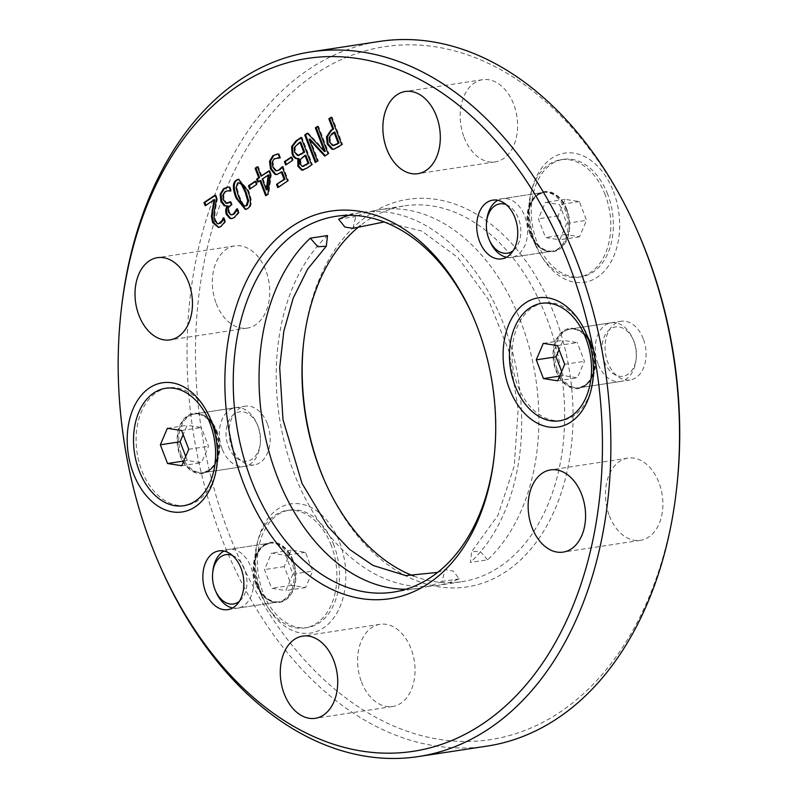 <?xml version="1.0" encoding="UTF-8"?>
<svg xmlns="http://www.w3.org/2000/svg" width="798" height="798" viewBox="0 0 798 798"><rect width="100%" height="100%" fill="white"/><g stroke="black" fill="none" stroke-linecap="round" stroke-linejoin="round"><path stroke-width="0.6" stroke-dasharray="3.99 2.99" d="M292.597 560.545A29.706 20.259 -98.7 0 0 270.422 543.059A29.706 20.259 -98.7 0 0 254.612 564.665A29.706 20.259 -98.7 0 0 257.844 585.872A29.706 20.259 -98.7 0 0 279.37 601.782A29.706 20.259 -98.7 0 0 292.597 560.545M339.609 542.371A65.346 44.568 81.3 0 1 324.636 627.158A65.346 44.568 81.3 0 1 263.141 598.081A65.346 44.568 81.3 0 1 256.028 551.428A65.346 44.568 81.3 0 1 292.128 503.718A65.346 44.568 81.3 0 1 339.609 542.371M638.889 234.403A350.482 239.031 -98.7 0 0 253.056 138.313A350.482 239.031 -98.7 0 0 337.364 691.317A350.482 239.031 -98.7 0 0 677.033 484.625M613.482 191.61A65.346 44.568 81.3 0 1 598.51 276.387A65.346 44.568 81.3 0 1 537.014 247.31A65.346 44.568 81.3 0 1 529.902 200.667A65.346 44.568 81.3 0 1 566.001 152.957A65.346 44.568 81.3 0 1 613.482 191.61M267.35 423.708A29.706 20.259 -98.7 0 0 245.166 406.212A29.706 20.259 -98.7 0 0 229.625 438.631A29.706 20.259 -98.7 0 0 254.123 464.935A29.706 20.259 -98.7 0 0 267.35 423.708M643.268 338.771A29.706 20.259 -98.7 0 0 621.083 321.275A29.706 20.259 -98.7 0 0 605.532 353.694A29.706 20.259 -98.7 0 0 630.041 380.008A29.706 20.259 -98.7 0 0 643.268 338.771M464.117 137.416A41.586 28.359 -98.7 0 0 495.169 161.904A41.586 28.359 -98.7 0 0 516.934 116.528A41.586 28.359 -98.7 0 0 482.63 79.69A41.586 28.359 -98.7 0 0 464.117 137.416M216.258 303.609A41.586 28.359 -98.7 0 0 247.31 328.098A41.586 28.359 -98.7 0 0 269.076 282.721A41.586 28.359 -98.7 0 0 234.782 245.884A41.586 28.359 -98.7 0 0 216.258 303.609M609.383 515.837A41.586 28.359 -98.7 0 0 640.425 540.336A41.586 28.359 -98.7 0 0 662.2 494.95A41.586 28.359 -98.7 0 0 627.896 458.112A41.586 28.359 -98.7 0 0 609.383 515.837M361.524 682.031A41.586 28.359 -98.7 0 0 392.576 706.519A41.586 28.359 -98.7 0 0 414.342 661.143A41.586 28.359 -98.7 0 0 380.038 624.305A41.586 28.359 -98.7 0 0 361.524 682.031M303.569 343.03A196.029 133.695 81.3 0 1 303.689 341.923A196.029 133.695 81.3 0 1 411.987 198.802A196.029 133.695 81.3 0 1 554.44 314.761A196.029 133.695 81.3 0 1 509.513 569.104A196.029 133.695 81.3 0 1 325.025 481.872A196.029 133.695 81.3 0 1 324.577 480.845M566.47 209.784A29.706 20.259 -98.7 0 0 544.296 192.288A29.706 20.259 -98.7 0 0 528.485 213.894A29.706 20.259 -98.7 0 0 531.717 235.101A29.706 20.259 -98.7 0 0 553.243 251.011A29.706 20.259 -98.7 0 0 566.47 209.784M215.809 431.558A29.706 20.259 81.3 0 1 218.393 451.189A29.706 20.259 81.3 0 1 202.582 472.795A29.706 20.259 81.3 0 1 180.408 455.299A29.706 20.259 81.3 0 1 193.635 414.072A29.706 20.259 81.3 0 1 215.161 429.982A29.706 20.259 81.3 0 1 215.809 431.558M591.727 346.631A29.706 20.259 81.3 0 1 594.31 366.252A29.706 20.259 81.3 0 1 578.5 387.858A29.706 20.259 81.3 0 1 556.326 370.372A29.706 20.259 81.3 0 1 569.553 329.135A29.706 20.259 81.3 0 1 591.079 345.045A29.706 20.259 81.3 0 1 591.727 346.631M487.588 559.827L480.117 551.268L471.608 551.777L470.401 562.44L487.588 559.827A190.094 129.645 81.3 0 0 526.481 338.013A190.094 129.645 81.3 0 0 378.89 209.774L404.666 205.844A190.094 129.645 -98.7 0 0 360.297 225.595M459.259 578.819L442.082 581.433L444.975 569.662L452.975 570.929L459.259 578.819A190.094 129.645 81.3 0 1 436.187 585.612A190.094 129.645 81.3 0 1 294.243 473.663A190.094 129.645 81.3 0 1 327.499 235.56M352.925 228.338L355.818 216.567A190.094 129.645 81.3 0 1 378.89 209.774M338.641 219.181L355.818 216.567M473.324 317.155A190.094 129.645 81.3 0 1 473.763 318.163A190.094 129.645 81.3 0 1 477.892 328.267A190.094 129.645 81.3 0 1 494.451 453.872A190.094 129.645 81.3 0 1 494.331 454.97M442.082 581.433A190.094 129.645 81.3 0 1 419.01 588.226A190.094 129.645 81.3 0 1 405.983 589.243M413.723 576.046A190.094 129.645 -98.7 0 0 461.952 581.682A190.094 129.645 -98.7 0 0 546.61 317.794A190.094 129.645 -98.7 0 0 404.666 205.844M348.975 215.31A190.094 129.645 81.3 0 1 361.713 212.388A190.094 129.645 81.3 0 1 509.304 340.636A190.094 129.645 81.3 0 1 470.401 562.44M231.35 204.857L232.208 204.727L231.41 205.266C229.126 206.842 228.497 209.196 229.515 212.328L231.61 214.672L232.557 214.722M230.183 201.814L231.041 201.685L232.208 204.727M230.313 202.163L231.041 201.685M222.812 195.141L223.679 195.001L224.328 199.939L226.931 203.201L227.979 203.271M228.058 190.772L225.814 191.64L223.679 195.001M230.462 191.101L231.33 190.971L230.572 190.792M230.642 190.981L231.33 190.971M229.146 187.091L230.004 186.951L231.5 190.852M227.969 187.111L230.004 186.951M228.078 205.714L226.891 205.934M238.343 212.657L239.201 212.527L235.151 217.365L232.158 218.512M236.846 208.757L237.704 208.627L239.201 212.527M236.866 208.837L237.704 208.627M237.206 209.694L237.555 208.727M239.51 182.562L238.422 183.021L236.886 187.69L239.45 196.488L243.33 204.438L245.993 205.964M238.811 179.231L248.497 190.393C252.278 200.089 252.188 206.143 248.238 208.567L245.844 209.415M282.143 171.859L277.285 174.453M277.784 187.61L278.502 187.121M287.649 180.986L278.642 187.47M282.223 166.832L283.081 166.702L288.507 180.857M282.442 167.41L283.081 166.702M275.49 170.592L277.724 170.642M272.148 162.223L273.006 162.094L273.804 167.181L276.347 170.463M277.904 157.725L274.961 158.692L273.006 162.094M279.549 158.024L280.407 157.884L279.659 157.745M279.729 157.904L280.407 157.884M278.233 154.004L279.091 153.874L280.587 157.775M277.215 154.024L279.091 153.874M302.213 166.413L303.789 166.273M305.814 155.231L300.706 159.809L301.055 164.029L303.07 166.283M297.654 155.53L299.19 155.381M300.756 142.034L295.18 147.231L295.42 152.109L298.512 155.401M294.312 147.361L295.18 147.231M298.971 158.513L298.382 158.603M311.629 164.917L307.719 167.979L303.31 170.064M301.085 137.456L301.943 137.316L312.487 164.777M301.225 137.805L301.943 137.316M334.841 132.059L330.003 137.366L330.552 142.124L333.454 145.436L334.561 145.485M329.145 137.495L330.003 137.366M341.783 144.687L338.123 147.59L334.232 149.186M331.24 117.226L332.098 117.097L342.641 144.558M331.379 117.585L332.098 117.097M315.27 162.473L315.998 161.984M317.504 160.977L318.362 160.847L316.128 162.333M310.013 139.101L318.362 160.847M324.746 156.119L325.355 155.71M328.138 153.834L325.604 155.989M317.604 126.373L318.462 126.244L329.005 153.705M317.734 126.732L318.462 126.244M307.41 133.206L308.267 133.076L325.315 151.421M307.669 133.485L308.267 133.076M285.684 164.987L286.412 164.498M292.497 160.418L286.542 164.857M291.21 157.086L292.068 156.957L293.355 160.288M291.35 157.435L292.068 156.957M269.096 174.932L263.051 178.981L267.17 189.715M262.193 179.121L263.051 178.981M257.734 182.104L258.452 181.625M260.737 180.538L258.592 181.974M265.654 195.739L266.382 195.251M267.869 194.253L268.726 194.123L266.512 195.61M270.482 174.702L271.34 174.572L268.726 194.123M268.996 170.832L269.854 170.702L271.34 174.572M269.135 171.181L269.854 170.702M257.435 166.722L258.293 166.592L261.914 176.029M257.564 167.071L258.293 166.592M249.714 189.106L250.442 188.617M256.517 184.538L250.572 188.976M255.24 181.206L256.098 181.076L257.385 184.408M255.38 181.555L256.098 181.076M205.206 205.744L205.934 205.256M214.901 199.69L206.064 205.615M224.827 221.774L225.684 221.635L221.714 226.373L218.941 227.4M223.33 217.854L224.188 217.724L225.684 221.635M223.35 217.914L224.188 217.724M223.689 218.802L224.048 217.814M216.567 199.021L217.435 198.882L215.62 208.408C214.642 214.213 214.712 218.273 215.829 220.587L218.044 223.44L219.36 223.61M215.081 195.121L215.939 194.991L217.435 198.882M215.211 195.48L215.939 194.991M121.106 311.17A356.417 243.081 -98.7 0 0 152.159 546.68A356.417 243.081 -98.7 0 0 159.899 565.632M487.019 746.11A356.417 243.081 81.3 0 1 220.876 536.206A356.417 243.081 81.3 0 1 379.599 41.416M232.308 555.378A24.947 17.017 81.3 0 1 246.552 576.745A24.947 17.017 81.3 0 1 239.32 601.373M212.876 571.029A29.706 20.259 -98.7 0 0 215.46 590.65A29.706 20.259 -98.7 0 0 216.108 592.226M232.607 607.996A29.706 20.259 -98.7 0 0 237.644 608.146A29.706 20.259 -98.7 0 0 250.871 566.909A29.706 20.259 -98.7 0 0 228.687 549.413A29.706 20.259 -98.7 0 0 223.919 551.059M331.27 545.483A59.401 40.508 -98.7 0 0 286.921 510.501A59.401 40.508 -98.7 0 0 255.29 553.712A59.401 40.508 -98.7 0 0 261.754 596.116A59.401 40.508 -98.7 0 0 304.816 627.946A59.401 40.508 -98.7 0 0 331.27 545.483M292.906 574.081L285.874 590.57L271.659 588.326L264.477 569.602L271.5 553.114L285.714 555.358L292.906 574.081L312.656 571.069L305.474 552.346L291.26 550.101L284.228 566.59L291.42 585.313L305.634 587.557L312.656 571.069M305.634 587.557L285.874 590.57M291.42 585.313L271.659 588.326M284.228 566.59L264.477 569.602M291.26 550.101L271.5 553.114M305.474 552.346L285.714 555.358M333.853 545.084A59.401 40.508 -98.7 0 0 289.494 510.102A59.401 40.508 -98.7 0 0 258.392 574.929A59.401 40.508 -98.7 0 0 307.4 627.557A59.401 40.508 -98.7 0 0 333.853 545.084M506.181 204.617A24.947 17.017 81.3 0 1 520.426 225.974A24.947 17.017 81.3 0 1 513.194 250.602M486.75 220.258A29.706 20.259 -98.7 0 0 489.334 239.889A29.706 20.259 -98.7 0 0 489.982 241.465M506.481 257.235A29.706 20.259 -98.7 0 0 511.518 257.375A29.706 20.259 -98.7 0 0 524.745 216.148A29.706 20.259 -98.7 0 0 502.56 198.652A29.706 20.259 -98.7 0 0 497.792 200.298M605.143 194.712A59.401 40.508 -98.7 0 0 560.795 159.73A59.401 40.508 -98.7 0 0 529.164 202.941A59.401 40.508 -98.7 0 0 535.628 245.355A59.401 40.508 -98.7 0 0 578.7 277.185A59.401 40.508 -98.7 0 0 605.143 194.712M566.78 223.32L559.747 239.799L545.533 237.565L538.351 218.832L545.373 202.353L559.588 204.587L566.78 223.32L586.54 220.308L579.348 201.575L565.134 199.34L558.101 215.819L565.293 234.552L579.508 236.787L586.54 220.308M579.508 236.787L559.747 239.799M565.293 234.552L545.533 237.565M558.101 215.819L538.351 218.832M565.134 199.34L545.373 202.353M579.348 201.575L559.588 204.587M607.727 194.323A59.401 40.508 -98.7 0 0 563.368 159.341A59.401 40.508 -98.7 0 0 532.266 224.168A59.401 40.508 -98.7 0 0 581.273 276.786A59.401 40.508 -98.7 0 0 607.727 194.323M228.408 446.511A24.947 17.017 -98.7 0 0 246.532 461.274A24.947 17.017 -98.7 0 0 260.318 443.06A24.947 17.017 -98.7 0 0 257.604 425.244A24.947 17.017 -98.7 0 0 234.123 414.142A24.947 17.017 -98.7 0 0 228.408 446.511M222.133 448.935A29.706 20.259 81.3 0 1 235.36 407.708A29.706 20.259 81.3 0 1 256.896 423.618A29.706 20.259 81.3 0 1 257.545 425.194A29.706 20.259 81.3 0 1 260.128 444.825A29.706 20.259 81.3 0 1 244.318 466.431A29.706 20.259 81.3 0 1 222.133 448.935M212.537 422.89A59.401 40.508 81.3 0 1 217.714 462.142A59.401 40.508 81.3 0 1 186.094 505.353A59.401 40.508 81.3 0 1 137.086 452.735A59.401 40.508 81.3 0 1 168.188 387.898A59.401 40.508 81.3 0 1 211.251 419.728A59.401 40.508 81.3 0 1 212.537 422.89M181.585 430.531L201.345 427.519L187.131 425.284L183.151 434.611M167.371 428.297L187.131 425.284M185.725 456.416L187.291 460.496L201.505 462.73L208.527 446.252L201.345 427.519M183.759 461.035L187.291 460.496M181.744 465.743L201.505 462.73M188.777 449.264L208.527 446.252M604.325 361.584A24.947 17.017 -98.7 0 0 622.45 376.337A24.947 17.017 -98.7 0 0 636.235 358.122A24.947 17.017 -98.7 0 0 633.522 340.317A24.947 17.017 -98.7 0 0 610.041 329.215A24.947 17.017 -98.7 0 0 604.325 361.584M598.051 364.008A29.706 20.259 81.3 0 1 611.278 322.771A29.706 20.259 81.3 0 1 632.814 338.691A29.706 20.259 81.3 0 1 633.462 340.267A29.706 20.259 81.3 0 1 636.046 359.888A29.706 20.259 81.3 0 1 620.236 381.494A29.706 20.259 81.3 0 1 598.051 364.008M588.455 337.953A59.401 40.508 81.3 0 1 593.632 377.205A59.401 40.508 81.3 0 1 562.001 420.416A59.401 40.508 81.3 0 1 513.004 367.798A59.401 40.508 81.3 0 1 544.096 302.971A59.401 40.508 81.3 0 1 587.168 334.801A59.401 40.508 81.3 0 1 588.455 337.953M557.503 345.604L577.263 342.591L563.049 340.347L559.069 349.674M543.288 343.359L563.049 340.347M561.642 371.489L563.208 375.559L577.423 377.803L584.445 361.314L577.263 342.591M559.677 376.097L563.208 375.559M557.662 380.816L577.423 377.803M564.695 364.327L584.445 361.314M230.752 214.802L231.61 214.672M228.657 212.458L229.515 212.328M230.552 205.395L231.41 205.266M226.073 203.33L226.931 203.201M223.47 200.079L224.328 199.939M224.956 191.769L225.814 191.64M234.293 217.495L235.151 217.365M242.472 204.567L243.33 204.438M237.565 183.151L238.422 183.021M236.028 187.819L236.886 187.69M247.37 208.697L248.238 208.567M247.639 190.523L248.497 190.393M279.709 173.246L280.567 173.116M272.946 167.321L273.804 167.181M274.103 158.822L274.961 158.692M302.243 157.186L303.11 157.056M299.839 159.939L300.706 159.809M300.198 164.159L301.055 164.029M297.953 143.47L298.811 143.341M294.562 152.238L295.42 152.109M306.861 168.109L307.719 167.979M332.586 145.565L333.454 145.436M332.347 133.276L333.205 133.146M329.684 142.253L330.552 142.124M337.265 147.72L338.123 147.59M220.856 226.502L221.714 226.373M217.176 223.57L218.044 223.44M214.971 220.717L215.829 220.587M214.762 208.537L215.62 208.408M255.978 584.475A29.706 20.259 81.3 0 1 269.205 543.239A29.706 20.259 81.3 0 1 291.39 560.735A29.706 20.259 81.3 0 1 278.163 601.961A29.706 20.259 81.3 0 1 255.978 584.475M293.016 560.266A30.394 20.728 -98.7 0 0 270.921 542.291A30.394 20.728 -98.7 0 0 254.133 564.485A30.394 20.728 -98.7 0 0 256.776 584.565A30.394 20.728 -98.7 0 0 257.445 586.181A30.394 20.728 -98.7 0 0 286.043 599.707A30.394 20.728 -98.7 0 0 293.016 560.266M529.852 233.704A29.706 20.259 81.3 0 1 543.079 192.478A29.706 20.259 81.3 0 1 565.263 209.964A29.706 20.259 81.3 0 1 552.036 251.2A29.706 20.259 81.3 0 1 529.852 233.704M566.889 209.505A30.394 20.728 -98.7 0 0 544.795 191.52A30.394 20.728 -98.7 0 0 528.007 213.714A30.394 20.728 -98.7 0 0 530.65 233.804A30.394 20.728 -98.7 0 0 531.318 235.42A30.394 20.728 -98.7 0 0 559.927 248.946A30.394 20.728 -98.7 0 0 566.889 209.505M181.615 455.119A29.706 20.259 -98.7 0 0 203.799 472.606A29.706 20.259 -98.7 0 0 217.026 431.379A29.706 20.259 -98.7 0 0 194.842 413.883A29.706 20.259 -98.7 0 0 181.615 455.119M216.228 431.279A30.394 20.728 81.3 0 1 218.871 451.369A30.394 20.728 81.3 0 1 202.084 473.563A30.394 20.728 81.3 0 1 179.989 455.578A30.394 20.728 81.3 0 1 186.961 416.137A30.394 20.728 81.3 0 1 215.56 429.663A30.394 20.728 81.3 0 1 216.228 431.279M557.533 370.182A29.706 20.259 -98.7 0 0 579.717 387.678A29.706 20.259 -98.7 0 0 592.944 346.442A29.706 20.259 -98.7 0 0 570.76 328.956A29.706 20.259 -98.7 0 0 557.533 370.182M592.146 346.352A30.394 20.728 81.3 0 1 594.789 366.432A30.394 20.728 81.3 0 1 578.001 388.626A30.394 20.728 81.3 0 1 555.907 370.651A30.394 20.728 81.3 0 1 562.869 331.21A30.394 20.728 81.3 0 1 591.478 344.736A30.394 20.728 81.3 0 1 592.146 346.352M257.844 585.872L263.141 598.081M254.612 564.665L256.028 551.428M227.839 609.632L279.37 601.782M218.881 550.909L270.422 543.059M531.717 235.101L537.014 247.31M528.485 213.894L529.902 200.667M501.713 258.871L553.243 251.011M492.755 200.148L544.296 192.288M215.161 429.982L209.864 417.773M218.393 451.189L216.976 464.416M202.582 472.795L254.123 464.935M193.635 414.072L245.166 406.212M591.079 345.045L585.782 332.836M594.31 366.252L592.894 379.489M578.5 387.858L630.041 380.008M569.553 329.135L621.083 321.275M393.244 592.156L419.01 588.226M436.187 585.612L461.952 581.682M335.948 216.318L361.713 212.388M384.177 221.954L421.763 231.021L457.922 257.574L488.296 299.34L509.174 351.898L518.141 409.544L514.221 466.052L497.982 515.259L471.608 551.777M437.603 572.405L444.965 569.652M228.408 187.031L227.55 187.171M227.33 205.884L226.472 206.014M232.587 218.472L231.729 218.602M246.273 209.375L245.415 209.505M239.24 179.141L238.383 179.271M277.724 174.413L276.866 174.553M277.654 153.954L276.796 154.084M298.671 158.563L297.814 158.692M303.739 170.024L302.881 170.154M334.661 149.146L333.793 149.276M219.37 227.36L218.512 227.49M324.138 479.837L325.025 481.872M303.449 344.128L303.689 341.923M473.763 318.163L472.875 316.128M494.451 453.872L494.211 456.077M482.63 79.69L405.324 91.481M495.169 161.904L417.863 173.695M234.782 245.884L157.475 257.664M247.31 328.098L170.004 339.888M627.896 458.112L550.59 469.902M640.425 540.336L563.119 552.116M380.038 624.305L302.731 636.096M392.576 706.519L315.27 718.31M255.29 553.712L254.133 564.485C255.939 555.228 258.402 549.483 261.515 547.248L269.205 543.239L228.687 549.413M261.754 596.116L257.445 586.181C263.32 597.752 270.223 603.019 278.163 601.961L237.644 608.146M289.494 510.102L286.921 510.501M307.4 627.557L304.816 627.946M529.164 202.941L528.007 213.714C529.822 204.468 532.276 198.722 535.388 196.488L543.079 192.478L502.56 198.652M535.628 245.355L531.318 235.42C537.194 246.991 544.096 252.248 552.036 251.2L511.518 257.375M563.368 159.341L560.795 159.73M581.273 276.786L578.7 277.185M257.604 425.244L256.896 423.618M260.318 443.06L260.128 444.825M217.714 462.142L218.871 451.369C217.066 460.626 214.602 466.361 211.49 468.596L203.799 472.606L244.318 466.431M211.251 419.728L215.56 429.663C209.684 418.092 202.782 412.835 194.842 413.883L235.36 407.708M633.522 340.317L632.814 338.691M636.235 358.122L636.046 359.888M593.632 377.205L594.789 366.432C592.974 375.688 590.52 381.434 587.408 383.668L579.717 387.678L620.236 381.494M587.168 334.801L591.478 344.736C585.602 333.165 578.7 327.898 570.76 328.956L611.278 322.771"/><path stroke-width="1.2" d="M676.794 486.83L677.033 484.625A350.482 239.031 -98.7 0 0 646.5 253.036A350.482 239.031 -98.7 0 0 638.889 234.403L638.001 232.368A356.417 243.081 81.3 0 1 645.742 251.32A356.417 243.081 81.3 0 1 676.794 486.83A356.417 243.081 81.3 0 1 487.019 746.11L418.302 756.584A356.417 243.081 -98.7 0 0 577.024 261.794A356.417 243.081 -98.7 0 0 310.881 51.89A356.417 243.081 -98.7 0 0 121.106 311.17L120.867 313.375A350.482 239.031 81.3 0 1 314.502 57.506A350.482 239.031 81.3 0 1 569.193 264.826A350.482 239.031 81.3 0 1 488.855 719.547A350.482 239.031 81.3 0 1 159.011 563.597A350.482 239.031 81.3 0 1 120.867 313.375M324.577 480.845A196.029 133.695 81.3 0 1 303.569 343.03M241.066 568.405A29.706 20.259 81.3 0 1 227.839 609.632A29.706 20.259 81.3 0 1 203.33 583.328A29.706 20.259 81.3 0 1 218.881 550.909A29.706 20.259 81.3 0 1 241.066 568.405M514.939 217.645A29.706 20.259 81.3 0 1 501.713 258.871A29.706 20.259 81.3 0 1 477.204 232.567A29.706 20.259 81.3 0 1 492.755 200.148A29.706 20.259 81.3 0 1 514.939 217.645M133.396 473.473A65.346 44.568 -98.7 0 0 180.877 512.126A65.346 44.568 -98.7 0 0 216.976 464.416A65.346 44.568 -98.7 0 0 209.864 417.773A65.346 44.568 -98.7 0 0 148.368 388.696A65.346 44.568 -98.7 0 0 133.396 473.473M509.314 388.536A65.346 44.568 -98.7 0 0 556.795 427.189A65.346 44.568 -98.7 0 0 592.894 379.489A65.346 44.568 -98.7 0 0 585.782 332.836A65.346 44.568 -98.7 0 0 524.286 303.759A65.346 44.568 -98.7 0 0 509.314 388.536M477.134 326.552A196.029 133.695 -98.7 0 0 472.875 316.128A196.029 133.695 -98.7 0 0 257.076 262.382A196.029 133.695 -98.7 0 0 304.228 571.687A196.029 133.695 -98.7 0 0 494.211 456.077A196.029 133.695 -98.7 0 0 477.134 326.552M284.218 693.821A41.586 28.359 81.3 0 1 302.731 636.096A41.586 28.359 81.3 0 1 337.035 672.923A41.586 28.359 81.3 0 1 315.27 718.31A41.586 28.359 81.3 0 1 284.218 693.821M532.076 527.628A41.586 28.359 81.3 0 1 550.59 469.902A41.586 28.359 81.3 0 1 584.894 506.74A41.586 28.359 81.3 0 1 563.119 552.116A41.586 28.359 81.3 0 1 532.076 527.628M138.952 315.39A41.586 28.359 81.3 0 1 157.475 257.664A41.586 28.359 81.3 0 1 191.769 294.502A41.586 28.359 81.3 0 1 170.004 339.888A41.586 28.359 81.3 0 1 138.952 315.39M386.811 149.206A41.586 28.359 81.3 0 1 405.324 91.481A41.586 28.359 81.3 0 1 439.628 128.308A41.586 28.359 81.3 0 1 417.863 173.695A41.586 28.359 81.3 0 1 386.811 149.206M205.206 205.744L203.989 202.562L215.081 195.121L216.567 199.021L214.762 208.537C213.784 214.343 213.844 218.403 214.971 220.717L217.176 223.57L218.502 223.739L222.024 220.627L223.33 217.854L224.827 221.774L220.856 226.502L218.512 227.49L212.597 222.552L211.42 216.438L214.044 199.819L205.206 205.744M249.714 189.106L248.437 185.764L255.24 181.206L256.517 184.538L249.714 189.106M257.734 182.104L256.597 179.151L258.742 177.715L255.111 168.278L257.435 166.722L261.056 176.159L268.996 170.832L270.482 174.702L267.869 194.253L265.654 195.739L259.879 180.667L257.734 182.104M285.684 164.987L284.407 161.645L291.21 157.086L292.497 160.418L285.684 164.987M315.27 162.473L304.726 135.012L307.41 133.206L324.457 151.55L315.37 127.87L317.604 126.373L328.138 153.834L324.746 156.119L309.155 139.231L317.504 160.977L315.27 162.473M331.898 149.166L327.24 144.039L326.472 136.887L330.761 130.423L332.786 129.067L328.856 118.832L331.24 117.226L341.783 144.687L333.793 149.276L331.898 149.166L332.756 149.036L328.098 143.909L327.33 136.747L331.619 130.293L333.644 128.937L329.714 118.703L331.379 117.585M298.163 158.772L298.971 158.513L298.113 158.642C295.549 159.141 293.554 157.615 292.128 154.064L291.609 146.603L295.928 140.907L301.085 137.456L311.629 164.917L306.861 168.109L301.714 170.164L297.903 166.343L297.814 158.692M274.881 174.323L270.492 168.937L269.544 161.266L272.926 155.61L278.233 154.004L279.729 157.904L274.103 158.822L272.148 162.223L272.946 167.321L275.49 170.592L276.866 170.772L278.921 169.884L282.223 166.832L287.649 180.986L277.784 187.61L276.547 184.378L284.098 179.321L281.285 171.999L276.866 174.553L274.881 174.323L275.749 174.193L271.35 168.807L270.402 161.126L273.784 155.48L277.215 154.024M247.37 208.697L245.415 209.505L236.148 198.263C232.388 188.587 232.467 182.533 236.398 180.099L238.383 179.271L247.639 190.523C251.42 200.218 251.33 206.273 247.37 208.697M230.752 214.802L233.265 214.183L236.846 208.757L238.343 212.657L234.293 217.495L231.729 218.602L229.904 218.472L226.353 214.482C225.295 211.081 225.615 208.298 227.32 206.103L224.118 205.684L220.916 201.445L220.128 194.193L223.59 188.687L227.55 187.171L229.146 187.091L230.642 190.981L227.191 190.902L224.956 191.769L222.812 195.141L223.47 200.079L226.073 203.33L230.183 201.814L231.35 204.857L230.552 205.395C228.268 206.971 227.639 209.325 228.657 212.458L230.752 214.802L232.557 214.722M227.32 206.103L226.472 206.014M327.499 235.56L326.292 246.223L317.784 246.732L310.312 238.173L327.499 235.56M348.975 215.31A190.094 129.645 81.3 0 0 338.641 219.181L344.926 227.071L352.925 228.338L384.177 221.954M405.983 589.243A190.094 129.645 81.3 0 1 277.066 476.276A190.094 129.645 81.3 0 1 310.312 238.173M494.331 454.97A190.094 129.645 81.3 0 1 393.244 592.156A190.094 129.645 81.3 0 1 251.29 480.206A190.094 129.645 81.3 0 1 335.948 216.318A190.094 129.645 81.3 0 1 473.324 317.155M360.297 225.595A190.094 129.645 -98.7 0 0 303.449 344.128A190.094 129.645 -98.7 0 0 320.008 469.733A190.094 129.645 -98.7 0 0 324.138 479.837A190.094 129.645 -98.7 0 0 413.723 576.046M231.61 214.672L234.123 214.054L237.206 209.694M227.121 203.4L230.313 202.163M230.572 190.792L227.191 190.902M224.118 205.684L224.976 205.555L221.774 201.315L220.986 194.064L224.447 188.557L227.969 187.111M226.891 205.934L224.976 205.555M229.904 218.472L230.762 218.343L227.211 214.343C226.153 210.951 226.482 208.158 228.178 205.974M232.158 218.512L230.762 218.343M235.51 211.59L236.368 211.46M238.592 196.617L242.472 204.567L245.136 206.093L246.203 205.645L247.779 200.956L245.186 192.168L241.405 184.298L238.652 182.692L237.565 183.151L236.028 187.819L238.592 196.617M245.136 206.093L247.061 205.515L248.637 200.827L246.053 192.039L242.263 184.168L238.652 182.692M245.844 209.415L237.006 198.123C233.245 188.458 233.325 182.403 237.255 179.969L238.811 179.231M277.285 174.453L275.749 174.193M281.285 171.999L282.143 171.859L284.956 179.181L284.098 179.321M276.547 184.378L284.956 179.181M278.502 187.121L277.405 184.248M276.866 170.772L279.779 169.755L283.081 166.702M280.407 157.884L277.904 157.725M302.213 166.413L308.038 163.4L304.956 155.371L299.839 159.939L300.198 164.159L302.213 166.413L303.789 166.273M303.07 166.283L308.906 163.271L305.814 155.231L304.956 155.371M308.038 163.4L308.906 163.271M297.654 155.53L303.789 152.318L299.888 142.174L294.312 147.361L294.562 152.238L297.654 155.53L299.19 155.381M298.512 155.401L304.646 152.189L300.756 142.034L299.888 142.174M303.789 152.318L304.646 152.189M298.971 158.513C296.407 159.002 294.412 157.485 292.986 153.934L292.467 146.473L296.786 140.777L301.225 137.805M301.714 170.164L302.572 170.034L298.761 166.203L299.021 158.642M303.31 170.064L302.572 170.034M291.609 146.603L292.467 146.473M332.586 145.565L339.04 143.002L334.841 132.059L332.347 133.276L329.145 137.495L329.684 142.253L332.586 145.565M333.704 145.615L339.04 143.002M338.182 143.131L333.983 132.189M334.232 149.186L332.756 149.036M328.856 118.832L329.714 118.703M332.786 129.067L333.644 128.937M315.998 161.984L305.594 134.872L307.669 133.485M304.726 135.012L305.594 134.872M309.155 139.231L310.013 139.101L325.355 155.71M315.37 127.87L317.734 126.732M324.457 151.55L325.315 151.421L316.227 127.74M286.412 164.498L285.265 161.515L291.35 157.435M284.407 161.645L285.265 161.515M266.313 189.844L268.238 175.061L269.096 174.932L267.17 189.715L266.313 189.844L262.193 179.121L268.238 175.061M258.452 181.625L257.455 179.021L259.599 177.585L255.978 168.149L257.564 167.071M256.597 179.151L257.455 179.021M259.879 180.667L260.737 180.538L266.382 195.251M261.056 176.159L269.135 171.181M255.111 168.278L255.978 168.149M258.742 177.715L259.599 177.585M250.442 188.617L249.295 185.635L255.38 181.555M248.437 185.764L249.295 185.635M205.934 205.256L204.847 202.433L215.211 195.48M203.989 202.562L204.847 202.433M214.044 199.819L214.901 199.69L212.876 209.994L212.019 210.123M211.42 216.438L212.278 216.308L212.876 209.994M218.941 227.4L213.455 222.423L212.278 216.308M222.024 220.627L222.881 220.497L223.689 218.802M218.502 223.739L220.667 223.071L222.881 220.497M159.011 563.597L159.899 565.632A356.417 243.081 -98.7 0 0 418.302 756.584M310.881 51.89L379.599 41.416A356.417 243.081 81.3 0 1 638.001 232.368M239.32 601.373A24.947 17.017 81.3 0 1 215.4 590.6A24.947 17.017 81.3 0 1 214.862 589.273A24.947 17.017 81.3 0 1 212.687 572.784A24.947 17.017 81.3 0 1 232.308 555.378M215.4 590.6L216.108 592.226A29.706 20.259 -98.7 0 0 232.607 607.996M223.919 551.059A29.706 20.259 -98.7 0 0 212.876 571.029L212.687 572.784M513.194 250.602A24.947 17.017 81.3 0 1 489.274 239.839A24.947 17.017 81.3 0 1 488.735 238.512A24.947 17.017 81.3 0 1 486.561 222.024A24.947 17.017 81.3 0 1 506.181 204.617M489.274 239.839L489.982 241.465A29.706 20.259 -98.7 0 0 506.481 257.235M497.792 200.298A29.706 20.259 -98.7 0 0 486.75 220.258L486.561 222.024M167.371 428.297L181.585 430.531L188.777 449.264L181.744 465.743L167.53 463.508L160.348 444.775L167.371 428.297M183.151 434.611L180.099 441.763L185.725 456.416M160.348 444.775L180.099 441.763M167.53 463.508L183.759 461.035M209.964 423.279A59.401 40.508 81.3 0 1 183.51 505.742A59.401 40.508 81.3 0 1 134.513 453.124A59.401 40.508 81.3 0 1 165.605 388.297A59.401 40.508 81.3 0 1 209.964 423.279M543.288 343.359L557.503 345.604L564.695 364.327L557.662 380.816L543.448 378.571L536.256 359.848L543.288 343.359M559.069 349.674L556.016 356.836L561.642 371.489M536.256 359.848L556.016 356.836M543.448 378.571L559.677 376.097M585.882 338.352A59.401 40.508 81.3 0 1 559.428 420.815A59.401 40.508 81.3 0 1 510.431 368.197A59.401 40.508 81.3 0 1 541.523 303.36A59.401 40.508 81.3 0 1 585.882 338.352M233.265 214.183L234.123 214.054M229.156 202.493L230.024 202.363M223.59 188.687L224.447 188.557M220.128 194.193L220.986 194.064M220.916 201.445L221.774 201.315M226.353 214.482L227.211 214.343M247.779 200.956L248.637 200.827M245.186 192.168L246.053 192.039M241.405 184.298L242.263 184.168M236.148 198.263L237.006 198.123M236.398 180.099L237.255 179.969M270.492 168.937L271.35 168.807M278.921 169.884L279.779 169.755M272.926 155.61L273.784 155.48M269.544 161.266L270.402 161.126M305.754 164.937L306.612 164.807M301.075 154.134L301.933 154.004M292.128 154.064L292.986 153.934M297.903 166.343L298.761 166.203M295.928 140.907L296.786 140.777M336.197 144.468L337.055 144.328M327.24 144.039L328.098 143.909M330.761 130.423L331.619 130.293M326.472 136.887L327.33 136.747M212.597 222.552L213.455 222.423M219.809 223.201L220.667 223.071M326.292 246.223L307.669 269.046L293.145 298.243L283.799 331.34L279.689 367.569L282.991 419.628L302.033 483.418L327.878 526.59L349.524 549.383L373.065 565.453L405.843 575.607L437.603 572.405M183.51 505.742L186.094 505.353M165.605 388.297L168.188 387.898M559.428 420.815L562.001 420.416M541.523 303.36L544.096 302.971"/></g></svg>
